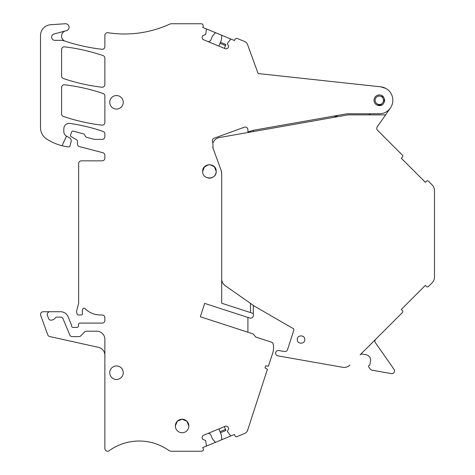 <?xml version="1.0" encoding="UTF-8"?>
<svg xmlns="http://www.w3.org/2000/svg" width="475" height="475" viewBox="0 0 475 475"><rect width="100%" height="100%" fill="white"/><g stroke="black" fill="none" stroke-linecap="round" stroke-linejoin="round"><path stroke-width="0.71" d="M366.51 113.792L370.458 113.792A2.702 2.702 0 0 1 368.291 114.873M380.837 86.836A13.52 13.52 0 0 0 380.772 86.83L258.768 73.613A1.081 1.081 0 0 1 257.866 72.907L247.582 44.65A5.409 5.409 0 0 0 244.572 41.503L236.835 38.303L235.089 39.039L234.466 40.541L231.123 39.152L230.518 39.306L227.4 43.468L228.647 46.467L227.976 48.094L225.857 48.973L202.873 39.449L201.994 37.329L202.665 35.708L205.669 34.461L206.411 29.319L206.091 28.785L202.742 27.396L203.365 25.899L202.659 24.148A5.409 5.409 0 0 0 200.628 23.75L171.695 23.75A5.409 5.409 0 0 0 169.45 24.237A108.157 108.157 0 0 1 107.985 32.722A2.702 2.702 0 0 0 104.868 35.393L104.868 46.609A2.702 2.702 0 0 1 101.852 49.281A189.282 189.282 0 0 1 63.032 40.5A2.702 2.702 0 0 0 62.16 40.357L54.904 40.357A3.242 3.242 0 0 1 54.067 33.98L66.476 30.655A3.515 3.515 0 0 0 65.336 23.75L50.617 24.724A10.818 10.818 0 0 0 40.517 35.512L40.517 127.692A13.52 13.52 0 0 0 46.698 139.044A51.377 51.377 0 0 0 62.053 145.718L66.512 136.153A5.409 5.409 0 0 1 63.822 131.474L63.822 128.773A5.409 5.409 0 0 1 70.027 123.423A189.282 189.282 0 0 1 103.033 131.403A2.702 2.702 0 0 1 104.868 133.962L104.868 136.669A2.702 2.702 0 0 1 102.167 139.371L94.27 139.371L86.866 137.388A2.702 2.702 0 0 1 85.067 135.808A2.702 2.702 0 0 0 83.125 133.784L73.257 131.142A1.354 1.354 0 0 0 71.636 131.997L70.555 135.013A1.354 1.354 0 0 0 71.155 136.64L76.778 139.887A1.354 1.354 0 0 1 77.449 141.057L77.449 144.008A2.702 2.702 0 0 0 79.473 146.621L102.849 152.707A2.702 2.702 0 0 1 104.868 155.325L104.868 158.139A2.702 2.702 0 0 1 102.167 160.841L81.344 160.841A2.702 2.702 0 0 0 78.642 163.548L78.642 302.706A5.409 5.409 0 0 1 78.458 304.107L76.825 310.199A5.409 5.409 0 0 0 76.825 312.995L77.087 313.969A1.354 1.354 0 0 0 78.393 314.967L81.213 314.967A1.354 1.354 0 0 0 82.508 313.215A5.409 5.409 0 0 1 82.484 310.092L82.751 309.178A1.354 1.354 0 0 1 85.007 308.608A21.63 21.63 0 0 0 100.332 314.967L102.167 314.967A2.702 2.702 0 0 1 104.868 317.674L104.868 320.376A2.702 2.702 0 0 1 102.167 323.083L79.83 323.083A1.354 1.354 0 0 0 78.482 324.348L78.369 326.141A1.354 1.354 0 0 1 77.021 327.406L72.96 327.406A1.354 1.354 0 0 1 71.612 326.058L71.612 325.541A1.354 1.354 0 0 0 71.505 325.025L68.073 316.73A8.111 8.111 0 0 0 60.58 311.725L49.976 311.725A2.702 2.702 0 0 0 47.441 315.353L48.557 318.428A2.702 2.702 0 0 0 52.024 320.043L53.259 319.592A4.055 4.055 0 0 0 55.385 317.811A1.354 1.354 0 0 1 56.555 317.134L60.58 317.134A2.702 2.702 0 0 1 63.074 318.802L69.76 334.934A2.702 2.702 0 0 0 72.259 336.603L78.909 336.603A2.702 2.702 0 0 0 80.845 335.789L84.55 332.007A2.702 2.702 0 0 1 86.48 331.194L96.758 331.194A8.111 8.111 0 0 1 104.868 339.304L104.868 448.531A2.702 2.702 0 0 0 109.155 450.728A51.377 51.377 0 0 1 168.601 450.276A5.409 5.409 0 0 0 171.695 451.25L200.628 451.25A5.409 5.409 0 0 0 202.653 450.858A1.354 1.354 0 0 0 203.359 449.101L202.742 447.604L206.079 446.221A0.54 0.54 0 0 0 206.405 445.681L205.669 440.539L202.665 439.292L201.994 437.671L202.873 435.551L225.851 426.027L227.976 426.906L228.647 428.533L227.4 431.532L230.518 435.694A0.54 0.54 0 0 0 231.135 435.842L206.079 446.221M385.932 88.475L380.778 86.83L357.491 84.307M380.778 86.83A13.52 13.52 0 0 1 392.825 101.003A13.52 13.52 0 0 1 379.323 113.792L347.1 113.792A2.702 2.702 0 0 0 346.631 113.834L253.317 130.287L247.908 131.896L247.908 129.788A2.702 2.702 0 0 0 244.281 127.247L214.083 138.237A2.702 2.702 0 0 0 212.794 142.34L213.091 148.319L221.19 170.572L221.683 173.345L221.683 303.228L253.317 313.506L253.317 305.372M379.323 94.97C386.157 94.65 386.157 105.895 379.323 105.575A5.302 5.302 0 0 1 374.027 100.272A5.302 5.302 0 0 1 379.323 94.97M253.317 313.506L253.317 315.471A2.702 2.702 0 0 1 249.779 318.042L204.683 303.388L200.337 316.766L252.985 333.872L255.877 337.084L271.344 342.107A2.702 2.702 0 0 1 273.137 344.054A16.221 16.221 0 0 1 272.781 352.812L268.44 366.178L265.697 365.857L265.032 367.911L267.437 369.259L247.647 430.172A5.409 5.409 0 0 1 244.572 433.497L236.853 436.691A1.354 1.354 0 0 1 235.089 435.961L234.466 434.459L231.135 435.842M175.346 425.974A6.763 6.763 0 0 1 182.109 419.217A6.763 6.763 0 0 1 188.872 425.974A6.763 6.763 0 0 1 182.109 432.737A6.763 6.763 0 0 1 175.346 425.974L177.323 421.206L182.085 419.217M101.846 125.133A189.282 189.282 0 0 1 63.442 116.464A2.702 2.702 0 0 1 61.608 113.899L61.608 87.465A2.702 2.702 0 0 1 64.63 84.782A189.282 189.282 0 0 1 103.045 93.486A2.702 2.702 0 0 1 104.868 95.808L104.868 122.443A2.702 2.702 0 0 1 101.846 125.133M116.494 379.46A6.763 6.763 0 0 1 109.737 372.697A6.763 6.763 0 0 1 116.494 365.94A6.763 6.763 0 0 1 123.257 372.697A6.763 6.763 0 0 1 116.494 379.46M101.858 87.21A189.282 189.282 0 0 1 63.442 78.541A2.702 2.702 0 0 1 61.608 75.982L61.608 49.542A2.702 2.702 0 0 1 64.63 46.853A189.282 189.282 0 0 1 103.033 55.557A2.702 2.702 0 0 1 104.868 58.104L104.868 84.77A2.702 2.702 0 0 1 101.858 87.21M207.997 177.994A6.763 6.763 0 0 0 216.19 171.386C216.612 162.67 202.255 162.67 202.671 171.386C202.255 180.108 216.612 180.108 216.19 171.386L214.385 166.79L209.938 164.647M116.494 109.06A6.763 6.763 0 0 1 109.737 102.303A6.763 6.763 0 0 1 116.494 95.54A6.763 6.763 0 0 1 123.257 102.303A6.763 6.763 0 0 1 116.494 109.06M230.518 39.306A0.54 0.54 0 0 1 231.123 39.152L206.091 28.785A0.54 0.54 0 0 1 206.411 29.319M338.17 115.324L333.782 117.373M253.317 131.563L253.317 130.287M200.337 316.766L247.908 332.221L247.908 317.437L204.683 303.388M265.697 365.857L265.032 367.911M254.725 408.387L258.151 397.842M104.868 339.304L104.868 355.276A8.111 8.111 0 0 0 98.515 347.356L49.721 336.537A2.702 2.702 0 0 1 47.761 334.822L40.678 315.353A2.702 2.702 0 0 1 43.219 311.725L49.976 311.725M62.053 145.718A51.377 51.377 0 0 0 68.525 146.912A1.354 1.354 0 0 0 69.991 145.92L71.113 141.728A3.515 3.515 0 0 0 69.403 137.738L66.631 136.218A5.409 5.409 0 0 1 66.512 136.153M65.307 41.26A5.409 5.409 0 0 1 65.58 30.893M221.683 173.345A8.111 8.111 0 0 0 221.19 170.572A8.111 8.111 0 0 1 221.683 173.345L221.683 278.997A8.111 8.111 0 0 0 225.138 285.641L254.671 306.316L293.235 328.581A1.354 1.354 0 0 1 293.847 330.173L287.5 349.701A2.702 2.702 0 0 1 284.46 351.53A2.702 2.702 0 0 1 284.46 351.53L278.813 350.538A2.702 2.702 0 0 0 275.678 352.729A2.702 2.702 0 0 0 277.869 355.858L342.73 367.3A8.111 8.111 0 0 0 349.909 365.049A8.111 8.111 0 0 1 342.73 367.3L329.169 364.907M182.133 419.217L186.895 421.206L188.872 425.974M202.671 171.386L204.434 166.844L208.786 164.659M216.113 32.935A1.081 1.081 0 0 0 214.896 33.244L212.45 36.106L210.484 40.85L208.365 41.729M224.354 48.349L225.946 44.502L220.453 42.228L221.445 39.829L221.742 36.076A1.081 1.081 0 0 0 221.095 35.002M250.509 132.056L250.509 131.124M250.509 303.4L250.509 312.598M220.453 432.772L220.014 431.716L225.506 429.436L225.946 430.498L220.453 432.772L221.445 435.171L221.742 438.924A1.081 1.081 0 0 1 221.077 440.004M216.131 442.053A1.081 1.081 0 0 1 214.896 441.756L212.45 438.894L210.484 434.15L208.365 433.271M225.512 45.564L220.014 43.284L218.856 46.075M220.453 42.228L220.014 43.284M220.014 431.716L218.856 428.925M225.506 429.436L224.354 426.651M375.695 339.263A2.702 2.702 0 0 0 375.392 342.724L394.066 369.39A2.702 2.702 0 0 1 391.382 373.605L372.21 370.227A3.242 3.242 0 0 1 370.114 368.891L368.725 366.902A1.081 1.081 0 0 1 369.799 365.216L370.536 361.024A5.409 5.409 0 0 0 366.154 354.76L362.478 354.113A2.702 2.702 0 0 0 360.098 354.867L402.444 312.514A1.354 1.354 0 0 0 402.444 310.603A1.354 1.354 0 0 1 402.444 312.514M401.298 309.457L402.444 310.603L401.298 309.457L425.392 285.362L401.298 309.457M434.483 277.085A8.111 8.111 0 0 1 432.108 282.851L428.45 286.508A1.354 1.354 0 0 1 427.257 286.888M427.726 180.815A1.354 1.354 0 0 1 428.45 181.189L432.108 184.852A8.111 8.111 0 0 1 434.483 190.612M399.297 152.036L402.444 155.188A1.354 1.354 0 0 1 402.444 157.1L401.298 158.246L422.75 179.698L425.392 182.335L426.538 181.189A1.354 1.354 0 0 1 428.45 181.189L432.108 184.852A8.111 8.111 0 0 1 434.483 190.588L434.483 277.115L434.483 190.588M398.43 151.175L377.542 130.281A2.702 2.702 0 0 1 377.239 126.819A2.702 2.702 0 0 0 377.542 130.281L402.444 155.188A1.354 1.354 0 0 1 402.444 157.1L401.298 158.246L425.392 182.335M390.397 108.033L377.239 126.819L385.605 114.873L347.949 114.873L219.308 137.56A8.111 8.111 0 0 0 213.097 142.767M212.764 147.149A8.111 8.111 0 0 0 213.091 148.319L221.19 170.572M425.392 285.362L426.538 286.508A1.354 1.354 0 0 0 428.45 286.508L432.108 282.851A8.111 8.111 0 0 0 434.483 277.115M297.291 339.536C297.059 334.709 305.015 334.703 304.784 339.536C305.015 344.369 297.059 344.369 297.291 339.536M385.605 114.873L390.379 108.057M378.403 105.492A5.302 5.302 0 0 0 379.757 105.557M384.578 100.973A5.302 5.302 0 0 0 384.578 99.584M381.864 95.623L384.447 101.626M382.043 104.821L377.162 105.112M381.348 96.573A4.216 4.216 0 0 1 383.028 102.297A4.216 4.216 0 0 1 377.304 103.978A4.216 4.216 0 0 1 375.624 98.248A4.216 4.216 0 0 1 381.348 96.573"/></g></svg>
